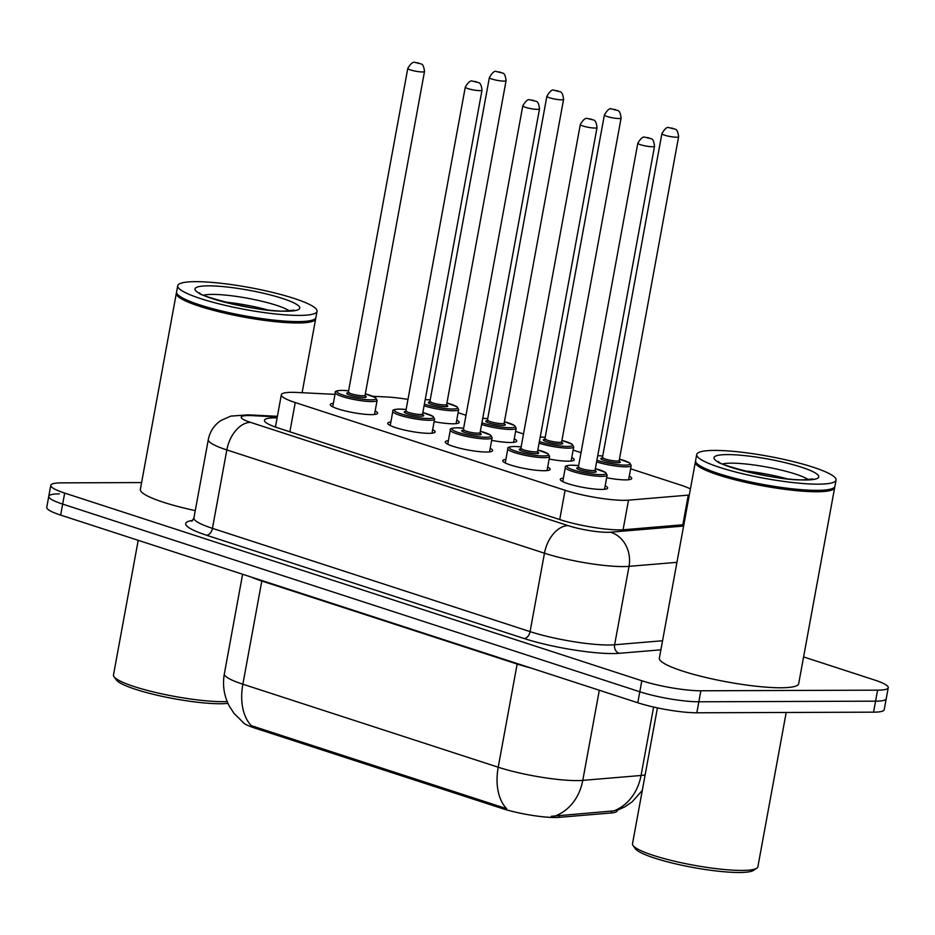 <?xml version="1.0" encoding="UTF-8"?>
<svg xmlns="http://www.w3.org/2000/svg" width="935" height="935" viewBox="0 0 935 935"><rect width="100%" height="100%" fill="white"/><g stroke="black" fill="none" stroke-linecap="round" stroke-linejoin="round"><path stroke-width="1.4" d="M629.267 476.219A24.076 3.81 -169.6 0 1 631.721 478.498A24.076 3.81 -169.6 0 1 625.69 479.889A24.076 3.81 -169.6 0 1 606.651 477.762M571.752 457.519A24.076 3.81 -169.6 0 1 574.219 459.798A24.076 3.81 -169.6 0 1 568.176 461.189A24.076 3.81 -169.6 0 1 549.149 459.062M514.25 438.819A24.076 3.81 -169.6 0 1 516.716 441.098A24.076 3.81 -169.6 0 1 510.674 442.489A24.076 3.81 -169.6 0 1 491.635 440.362M456.748 420.119A24.076 3.81 -169.6 0 1 459.202 422.398A24.076 3.81 -169.6 0 1 453.171 423.789A24.076 3.81 -169.6 0 1 434.132 421.662M605.179 485.756A24.076 3.81 -169.6 0 1 607.645 488.035A24.076 3.81 -169.6 0 1 601.614 489.426A24.076 3.81 -169.6 0 1 575.177 485.709A24.076 3.81 -169.6 0 1 560.275 479.339A24.076 3.81 -169.6 0 1 563.384 478.089M547.676 467.056A24.076 3.81 -169.6 0 1 550.142 469.335A24.076 3.81 -169.6 0 1 544.1 470.726A24.076 3.81 -169.6 0 1 517.674 467.009A24.076 3.81 -169.6 0 1 502.773 460.639A24.076 3.81 -169.6 0 1 505.882 459.389M490.174 448.356A24.076 3.81 -169.6 0 1 492.64 450.635A24.076 3.81 -169.6 0 1 486.597 452.026A24.076 3.81 -169.6 0 1 460.16 448.309A24.076 3.81 -169.6 0 1 445.27 441.939A24.076 3.81 -169.6 0 1 448.379 440.689M432.66 429.656A24.076 3.81 -169.6 0 1 435.126 431.935A24.076 3.81 -169.6 0 1 429.095 433.326A24.076 3.81 -169.6 0 1 402.658 429.609A24.076 3.81 -169.6 0 1 387.756 423.239A24.076 3.81 -169.6 0 1 390.865 421.989M375.157 410.956A24.076 3.81 -169.6 0 1 377.623 413.235A24.076 3.81 -169.6 0 1 371.581 414.626A24.076 3.81 -169.6 0 1 345.155 410.909A24.076 3.81 -169.6 0 1 330.254 404.539A24.076 3.81 -169.6 0 1 333.363 403.289M334.999 394.371L297.318 392.466A42.496 6.72 10.4 0 0 292 392.326A42.496 6.72 10.4 0 0 281.341 394.78A42.496 6.72 10.4 0 0 295.238 402.553L565.091 490.291A42.496 6.72 10.4 0 0 628.507 500.155L688.277 495.129A42.496 6.72 10.4 0 0 689.294 495.024M242.866 722.264A38.241 6.054 10.4 0 0 254.998 728.131L502.048 808.471A38.241 6.054 10.4 0 0 559.118 817.342L611.42 812.947A38.241 6.054 10.4 0 0 617.077 810.89L617.17 810.365M407.976 399.397A42.496 6.72 10.4 0 0 386.377 396.966L372.866 396.276M690.416 488.935A42.496 6.72 10.4 0 0 680.668 485.078L630.622 468.809M581.009 452.669L573.12 450.109M523.506 433.969L515.617 431.409M466.004 415.28L458.103 412.709M243.509 722.755L233.96 713.335L229.168 705.855C224.003 695.722 222.39 685.051 224.342 673.843A56.661 8.964 10.4 0 0 242.866 684.198A49.578 31.591 108 0 0 251.328 725.677L506.676 808.705A49.578 31.591 -72 0 1 498.215 767.226A56.661 8.964 10.4 0 0 576.942 780.596A56.661 8.964 10.4 0 0 582.774 780.374L641.048 775.477A56.661 8.964 10.4 0 0 645.127 774.916M803.597 656.931L874.354 679.932A42.496 6.72 -169.6 0 1 888.25 687.704L886.228 698.714A42.496 6.72 -169.6 0 1 875.569 701.168L698.842 701.788A42.496 6.72 -169.6 0 1 639.797 691.76L62.657 504.094A42.496 6.72 -169.6 0 1 48.772 496.321L46.75 507.331A42.496 6.72 -169.6 0 0 60.646 515.091L637.787 702.758A42.496 6.72 -169.6 0 0 696.832 712.786L873.559 712.166A42.496 6.72 -169.6 0 0 884.206 709.712L886.228 698.714A42.496 6.72 -169.6 0 1 875.569 701.168L698.842 701.788A42.496 6.72 -169.6 0 1 639.797 691.76L62.657 504.094A42.496 6.72 -169.6 0 1 48.772 496.321A42.496 6.72 -169.6 0 1 59.431 493.867M551.358 816.29L614.05 810.855A49.578 42.309 -94.8 0 0 641.048 775.477L653.6 707.047M277.111 417.84A42.496 6.72 10.4 0 0 275.135 417.828A42.496 6.72 10.4 0 0 264.476 420.283A42.496 6.72 10.4 0 0 278.361 428.055L560.696 519.86A42.496 6.72 10.4 0 0 624.112 529.713L683.847 524.699M888.25 687.704A42.496 6.72 -169.6 0 1 877.591 690.159L700.864 690.778A42.496 6.72 -169.6 0 1 641.819 680.75L64.679 493.084A42.496 6.72 -169.6 0 1 50.794 485.312A42.496 6.72 -169.6 0 1 61.441 482.857L141.594 482.577M227.953 703.354A60.904 9.63 -169.6 0 1 220.309 703.739A60.904 9.63 -169.6 0 1 158.003 695.418A60.904 9.63 -169.6 0 1 116.267 679.885L114 676.695A63.744 10.086 -169.6 0 1 113.486 674.965L138.205 540.313M227.182 701.554A63.744 10.086 -169.6 0 1 222.892 701.659A63.744 10.086 -169.6 0 1 157.688 692.952A63.744 10.086 -169.6 0 1 114 676.695M315.644 318.169A70.826 11.197 -169.6 0 1 315.656 318.882A70.826 11.197 -169.6 0 1 297.891 322.972A70.826 11.197 -169.6 0 1 220.157 312.045A70.826 11.197 -169.6 0 1 176.329 293.31A70.826 11.197 -169.6 0 1 176.598 292.643M195.263 510.615A70.826 11.197 -169.6 0 1 140.355 489.344L176.329 293.31M317.047 311.32L315.901 317.503A70.826 11.197 -169.6 0 1 314.686 319.104L313.868 319.653A70.113 11.091 -169.6 0 1 297.505 322.119A70.113 11.091 -169.6 0 1 225.767 312.535A70.113 11.091 -169.6 0 1 177.72 294.665L177.159 293.87A70.826 11.197 -169.6 0 1 176.586 291.93L177.72 285.748A70.826 11.197 -169.6 0 1 195.485 281.657A70.826 11.197 -169.6 0 1 273.219 292.573A70.826 11.197 -169.6 0 1 317.047 311.32A70.826 11.197 -169.6 0 1 299.282 315.411A70.826 11.197 -169.6 0 1 221.548 304.483A70.826 11.197 -169.6 0 1 177.72 285.748M314.686 319.104A70.826 11.197 -169.6 0 1 298.148 321.593A70.826 11.197 -169.6 0 1 225.686 311.928A70.826 11.197 -169.6 0 1 177.159 293.87M224.377 301.993A46.189 7.305 -169.6 0 1 267.655 309.941M786.195 712.482L757.888 866.745A63.744 10.086 -169.6 0 1 756.789 868.183L753.54 870.356A60.904 9.63 -169.6 0 1 739.328 872.495A60.904 9.63 -169.6 0 1 677.01 864.174A60.904 9.63 -169.6 0 1 635.274 848.653L633.018 845.462A63.744 10.086 -169.6 0 1 632.504 843.732L657.434 707.888M756.789 868.183A63.744 10.086 -169.6 0 1 741.899 870.427A63.744 10.086 -169.6 0 1 676.695 861.719A63.744 10.086 -169.6 0 1 633.018 845.462M834.651 486.936A70.826 11.197 -169.6 0 1 834.663 487.649A70.826 11.197 -169.6 0 1 816.909 491.74A70.826 11.197 -169.6 0 1 739.164 480.812A70.826 11.197 -169.6 0 1 695.348 462.077A70.826 11.197 -169.6 0 1 695.605 461.411M834.663 487.649L798.689 683.684A70.826 11.197 -169.6 0 1 780.924 687.774A70.826 11.197 -169.6 0 1 703.19 676.846A70.826 11.197 -169.6 0 1 659.362 658.111L695.348 462.077M836.054 480.076L834.92 486.27A70.826 11.197 -169.6 0 1 833.693 487.871L832.886 488.409A70.113 11.091 -169.6 0 1 816.512 490.875A70.113 11.091 -169.6 0 1 744.786 481.303A70.113 11.091 -169.6 0 1 696.739 463.421L696.178 462.626A70.826 11.197 -169.6 0 1 695.593 460.698L696.727 454.503A70.826 11.197 -169.6 0 1 714.492 450.413A70.826 11.197 -169.6 0 1 792.226 461.341A70.826 11.197 -169.6 0 1 836.054 480.076A70.826 11.197 -169.6 0 1 818.289 484.166A70.826 11.197 -169.6 0 1 740.555 473.25A70.826 11.197 -169.6 0 1 696.727 454.503M833.693 487.871A70.826 11.197 -169.6 0 1 817.155 490.361A70.826 11.197 -169.6 0 1 744.704 480.683A70.826 11.197 -169.6 0 1 696.178 462.626M743.383 470.761A46.189 7.305 -169.6 0 1 786.674 478.708M502.048 808.471L502.294 807.115M559.118 817.342L559.492 815.343M611.42 812.947L611.782 810.949M254.998 728.131L255.243 726.787M289.873 431.795L295.238 402.553M682.831 524.78L688.277 495.129M623.072 529.783L628.507 500.155M559.726 519.533L565.091 490.291M517.23 663.569A14.165 9.023 -72 0 1 517.149 664.049L261.8 581.021A56.661 8.964 -169.6 0 1 251.445 577.14M530.648 667.929A56.661 8.964 -169.6 0 1 517.149 664.049L498.215 767.226L242.866 684.198L261.8 581.021A14.165 9.023 -72 0 0 261.882 580.53M555.542 815.846A49.578 42.309 -94.8 0 0 582.774 780.374L599.312 690.252M637.787 702.758L641.819 680.75M696.832 712.786L700.864 690.778M60.646 515.091L64.679 493.084M873.559 712.166L877.591 690.159M277.286 416.905L251.877 415.619A28.33 4.476 10.4 0 0 248.324 415.537A28.33 4.476 10.4 0 0 250.486 422.351L568.118 525.634A28.33 4.476 10.4 0 0 607.481 532.319A28.33 4.476 10.4 0 0 610.391 532.202L683.602 526.054M676.94 562.332L629.021 566.353A56.661 8.964 -169.6 0 1 623.189 566.575A56.661 8.964 -169.6 0 1 544.462 553.204L226.831 449.922A56.661 8.964 -169.6 0 1 208.306 439.567L193.919 517.978A56.661 8.964 10.4 0 0 212.444 528.345L530.075 631.628A56.661 8.964 10.4 0 0 608.802 644.998A56.661 8.964 10.4 0 0 614.634 644.764L662.553 640.744M660.893 649.813L619.286 653.308A63.744 10.086 -169.6 0 1 524.161 638.523L206.53 535.229A7.083 4.511 108 0 0 212.444 528.345L226.831 449.922A28.33 18.057 -72 0 1 250.486 422.351M619.286 653.308A7.083 6.042 85.2 0 1 614.634 644.764L629.021 566.353A28.33 24.181 -94.8 0 0 610.391 532.202M206.53 535.229A63.744 10.086 -169.6 0 1 192.797 520.398M568.118 525.634A28.33 18.057 -72 0 0 544.462 553.204L530.075 631.628A7.083 4.511 108 0 1 524.161 638.523M251.877 415.619A28.33 17.905 -87.1 0 0 248.254 414.848L277.391 416.32M348.615 390.807A19.834 3.132 10.4 0 0 341.929 390.409A19.834 3.132 10.4 0 0 343.437 395.178A19.834 3.132 10.4 0 0 370.996 399.853A19.834 3.132 10.4 0 0 365.328 393.88L375.601 397.691L377.109 400.344A21.248 3.366 -169.6 0 1 371.779 401.571A21.248 3.366 -169.6 0 1 348.463 398.287A21.248 3.366 -169.6 0 1 335.314 392.665L332.72 406.818M365.153 395.961A9.911 1.566 -169.6 0 1 363.727 397.492A9.911 1.566 -169.6 0 1 350.718 395.388A9.911 1.566 -169.6 0 1 348.042 392.817M349.456 392.805L347.855 392.957L348.358 392.221A8.497 1.344 10.4 0 0 353.617 394.465A8.497 1.344 10.4 0 0 362.944 395.785A8.497 1.344 10.4 0 0 365.071 395.283L365.281 396.159L364.381 395.669M407.789 68.384C410.769 63.428 413.2 61.465 415.082 62.505L418.798 63.042C420.551 64.819 423.239 61.605 424.513 71.457A8.497 1.344 -169.6 0 1 422.375 71.948A8.497 1.344 -169.6 0 1 413.048 70.639A8.497 1.344 -169.6 0 1 407.789 68.384L348.358 392.221M418.448 63.381L416.379 62.703L418.448 63.381M456.093 423.649L458.688 409.507A21.248 3.366 -169.6 0 1 453.37 410.734A21.248 3.366 -169.6 0 1 424.081 405.802M424.385 404.13A19.834 3.132 10.4 0 0 452.575 409.016A19.834 3.132 10.4 0 0 446.918 403.043L457.18 406.854L458.688 409.507M446.743 405.124A9.911 1.566 -169.6 0 1 445.317 406.655A9.911 1.566 -169.6 0 1 432.297 404.551A9.911 1.566 -169.6 0 1 429.632 401.98M446.661 404.458L506.092 80.62A8.497 1.344 -169.6 0 1 503.965 81.111A8.497 1.344 -169.6 0 1 494.638 79.802A8.497 1.344 -169.6 0 1 489.379 77.547L429.936 401.384A8.497 1.344 10.4 0 0 435.196 403.628A8.497 1.344 10.4 0 0 444.522 404.949A8.497 1.344 10.4 0 0 446.661 404.458L446.872 405.322L445.972 404.832M497.958 71.866L500.038 72.544L497.958 71.866M430.205 399.97A19.834 3.132 10.4 0 0 425.226 399.596L430.205 399.946M406.117 409.507A19.834 3.132 10.4 0 0 399.432 409.109A19.834 3.132 10.4 0 0 400.951 413.878A19.834 3.132 10.4 0 0 428.499 418.553A19.834 3.132 10.4 0 0 422.842 412.58L433.104 416.391L434.611 419.044A21.248 3.366 -169.6 0 1 429.282 420.271A21.248 3.366 -169.6 0 1 405.965 416.987A21.248 3.366 -169.6 0 1 392.817 411.365L390.222 425.518M422.655 414.661A9.911 1.566 -169.6 0 1 421.229 416.192A9.911 1.566 -169.6 0 1 408.221 414.088A9.911 1.566 -169.6 0 1 405.545 411.517M406.959 411.505L405.358 411.657L405.86 410.921A8.497 1.344 10.4 0 0 411.119 413.165A8.497 1.344 10.4 0 0 420.446 414.474A8.497 1.344 10.4 0 0 422.585 413.983L422.795 414.859L421.884 414.369M465.291 87.084C468.271 82.116 470.702 80.165 472.596 81.205L476.301 81.742C478.054 83.519 480.754 80.305 482.016 90.157A8.497 1.344 -169.6 0 1 479.889 90.648A8.497 1.344 -169.6 0 1 470.55 89.339A8.497 1.344 -169.6 0 1 465.291 87.084L405.86 410.921M475.95 82.081L473.881 81.403L475.95 82.081M463.631 428.207A19.834 3.132 10.4 0 0 456.946 427.798A19.834 3.132 10.4 0 0 458.454 432.578A19.834 3.132 10.4 0 0 486.013 437.253A19.834 3.132 10.4 0 0 480.345 431.28L490.606 435.091L492.126 437.744A21.248 3.366 -169.6 0 1 486.796 438.971A21.248 3.366 -169.6 0 1 463.468 435.687A21.248 3.366 -169.6 0 1 450.319 430.065L447.725 444.207M480.169 433.361A9.911 1.566 -169.6 0 1 478.743 434.892A9.911 1.566 -169.6 0 1 465.724 432.788A9.911 1.566 -169.6 0 1 463.059 430.217M464.461 430.205L462.86 430.357L463.363 429.621A8.497 1.344 10.4 0 0 468.622 431.865A8.497 1.344 10.4 0 0 477.96 433.174A8.497 1.344 10.4 0 0 480.087 432.683L480.298 433.559L479.398 433.069M522.805 105.784C525.786 100.816 528.217 98.865 530.098 99.905L533.803 100.442C535.568 102.219 538.256 99.005 539.518 108.857A8.497 1.344 -169.6 0 1 537.391 109.348A8.497 1.344 -169.6 0 1 528.065 108.039A8.497 1.344 -169.6 0 1 522.805 105.784L463.363 429.621M533.464 100.781L531.384 100.103L533.464 100.781M521.134 446.907A19.834 3.132 10.4 0 0 514.449 446.498A19.834 3.132 10.4 0 0 515.956 451.278A19.834 3.132 10.4 0 0 543.515 455.953A19.834 3.132 10.4 0 0 537.847 449.969L548.12 453.791L549.628 456.444A21.248 3.366 -169.6 0 1 544.299 457.671A21.248 3.366 -169.6 0 1 520.982 454.387A21.248 3.366 -169.6 0 1 507.834 448.765L505.239 462.907M537.672 452.061A9.911 1.566 -169.6 0 1 536.246 453.592A9.911 1.566 -169.6 0 1 523.238 451.488A9.911 1.566 -169.6 0 1 520.561 448.917M521.975 448.905L520.374 449.057L520.877 448.321A8.497 1.344 10.4 0 0 526.136 450.565A8.497 1.344 10.4 0 0 535.463 451.874A8.497 1.344 10.4 0 0 537.59 451.383L537.8 452.259L536.9 451.769M580.308 124.484C583.288 119.516 585.719 117.553 587.601 118.593L591.317 119.142C593.07 120.919 595.759 117.705 597.033 127.557A8.497 1.344 -169.6 0 1 594.894 128.048A8.497 1.344 -169.6 0 1 585.567 126.728A8.497 1.344 -169.6 0 1 580.308 124.484L520.877 448.321M590.967 119.481L588.898 118.803L590.967 119.481M578.636 465.607A19.834 3.132 10.4 0 0 571.951 465.198A19.834 3.132 10.4 0 0 573.471 469.978A19.834 3.132 10.4 0 0 601.018 474.653A19.834 3.132 10.4 0 0 595.361 468.669L605.623 472.491L607.131 475.132A21.248 3.366 -169.6 0 1 601.801 476.371A21.248 3.366 -169.6 0 1 578.484 473.087A21.248 3.366 -169.6 0 1 565.336 467.465L562.741 481.607M595.174 470.761A9.911 1.566 -169.6 0 1 593.748 472.292A9.911 1.566 -169.6 0 1 580.74 470.188A9.911 1.566 -169.6 0 1 578.064 467.617M579.478 467.605L577.877 467.757L578.379 467.021A8.497 1.344 10.4 0 0 583.639 469.265A8.497 1.344 10.4 0 0 592.965 470.574A8.497 1.344 10.4 0 0 595.104 470.083L595.314 470.959L594.415 470.469M637.81 143.184C640.791 138.216 643.222 136.253 645.115 137.293L648.82 137.831C650.573 139.619 653.273 136.393 654.535 146.257A8.497 1.344 -169.6 0 1 652.408 146.748A8.497 1.344 -169.6 0 1 643.07 145.428A8.497 1.344 -169.6 0 1 637.81 143.184L578.379 467.021M648.481 138.181L646.401 137.503L648.481 138.181M513.607 442.349L516.202 428.207A21.248 3.366 -169.6 0 1 510.872 429.434A21.248 3.366 -169.6 0 1 481.595 424.502M481.899 422.83A19.834 3.132 10.4 0 0 510.089 427.716A19.834 3.132 10.4 0 0 504.421 421.743L514.682 425.554L516.202 428.207M504.245 423.824A9.911 1.566 -169.6 0 1 502.82 425.355A9.911 1.566 -169.6 0 1 489.8 423.251A9.911 1.566 -169.6 0 1 487.135 420.68M504.164 423.158L563.595 99.32A8.497 1.344 -169.6 0 1 561.467 99.811A8.497 1.344 -169.6 0 1 552.141 98.502A8.497 1.344 -169.6 0 1 546.881 96.247L487.451 420.084A8.497 1.344 10.4 0 0 492.71 422.328A8.497 1.344 10.4 0 0 502.037 423.649A8.497 1.344 10.4 0 0 504.164 423.158L504.374 424.022L503.474 423.532M555.46 90.566L557.54 91.244L555.46 90.566M487.708 418.67A19.834 3.132 10.4 0 0 482.729 418.296L487.708 418.646M571.11 461.048L573.704 446.907A21.248 3.366 -169.6 0 1 568.375 448.134A21.248 3.366 -169.6 0 1 539.098 443.19M539.401 441.53A19.834 3.132 10.4 0 0 567.592 446.416A19.834 3.132 10.4 0 0 561.935 440.443L572.197 444.254L573.704 446.907M561.748 442.524A9.911 1.566 -169.6 0 1 560.322 444.055A9.911 1.566 -169.6 0 1 547.314 441.951A9.911 1.566 -169.6 0 1 544.637 439.38M561.666 441.846L621.109 118.02A8.497 1.344 -169.6 0 1 618.97 118.511A8.497 1.344 -169.6 0 1 609.643 117.202A8.497 1.344 -169.6 0 1 604.384 114.947L544.953 438.784A8.497 1.344 10.4 0 0 550.212 441.028A8.497 1.344 10.4 0 0 559.539 442.337A8.497 1.344 10.4 0 0 561.666 441.846L561.877 442.722L560.977 442.232M612.974 109.266L615.043 109.944L612.974 109.266M540.243 436.961L545.222 437.346A19.834 3.132 10.4 0 0 540.231 436.996M628.612 479.748L631.207 465.607A21.248 3.366 -169.6 0 1 625.889 466.834A21.248 3.366 -169.6 0 1 596.6 461.89M596.904 460.23A19.834 3.132 10.4 0 0 625.094 465.116A19.834 3.132 10.4 0 0 619.438 459.143L629.699 462.954L631.207 465.607M619.262 461.224A9.911 1.566 -169.6 0 1 617.836 462.755A9.911 1.566 -169.6 0 1 604.816 460.651A9.911 1.566 -169.6 0 1 602.152 458.08M619.18 460.546L678.611 136.72A8.497 1.344 -169.6 0 1 676.484 137.211A8.497 1.344 -169.6 0 1 667.158 135.902A8.497 1.344 -169.6 0 1 661.898 133.647L602.456 457.484A8.497 1.344 10.4 0 0 607.715 459.728A8.497 1.344 10.4 0 0 617.042 461.037A8.497 1.344 10.4 0 0 619.18 460.546L619.391 461.423L618.491 460.932M670.477 127.966L672.557 128.644L670.477 127.966M597.745 455.661L602.724 456.046A19.834 3.132 10.4 0 0 597.745 455.696M203.725 295.156A46.189 7.305 -169.6 0 1 212.268 294.408A46.189 7.305 -169.6 0 1 255.606 299.843A46.189 7.305 -169.6 0 1 289.394 310.876M286.414 311.226A53.272 8.427 -169.6 0 1 212.397 298.651A53.272 8.427 -169.6 0 1 208.341 285.841A53.272 8.427 -169.6 0 1 282.358 298.405A53.272 8.427 -169.6 0 1 286.414 311.226M722.732 463.924A46.189 7.305 -169.6 0 1 731.287 463.164A46.189 7.305 -169.6 0 1 774.612 468.61A46.189 7.305 -169.6 0 1 808.401 479.643M805.432 479.982A53.272 8.427 -169.6 0 1 731.415 467.418A53.272 8.427 -169.6 0 1 727.36 454.597A53.272 8.427 -169.6 0 1 801.377 467.173A53.272 8.427 -169.6 0 1 805.432 479.982M275.428 427.05L281.341 394.78M616.504 810.598L624.849 806.847L632.212 801.774L642.275 790.449M224.342 673.843L242.609 574.265M248.254 414.848L230.816 416.11L220.905 420.493C214.138 425.144 209.943 431.502 208.306 439.567M191.827 521.239L193.919 517.978M50.794 485.312L48.772 496.321M348.615 390.783L341.672 390.363C336.647 390.596 334.52 391.368 335.314 392.665M424.513 71.457L365.071 395.283M377.109 400.344L374.514 414.485M489.379 77.547C492.453 72.334 494.884 70.37 496.672 71.668L500.377 72.205C502.142 73.982 504.83 70.768 506.092 80.62M431.035 401.968L429.434 402.12L429.936 401.384M406.129 409.483L399.175 409.062C394.149 409.296 392.034 410.068 392.817 411.365M482.016 90.157L422.585 413.983M434.611 419.044L432.017 433.185M463.631 428.183L456.689 427.762C451.652 427.996 449.536 428.768 450.319 430.065M539.518 108.857L480.087 432.683M492.126 437.744L489.519 451.885M521.134 446.883L514.192 446.462C509.166 446.696 507.039 447.468 507.834 448.765M597.033 127.557L537.59 451.383M549.628 456.444L547.033 470.585M578.648 465.583L571.694 465.162C566.668 465.396 564.553 466.168 565.336 467.465M654.535 146.257L595.104 470.083M607.131 475.132L604.536 489.285M546.881 96.247C549.955 91.022 552.386 89.07 554.174 90.368L557.891 90.905C559.644 92.682 562.332 89.468 563.595 99.32M488.549 420.668L486.948 420.82L487.451 420.084M604.384 114.947C607.458 109.722 609.889 107.759 611.689 109.068L615.394 109.605C617.147 111.382 619.835 108.168 621.109 118.02M546.052 439.368L544.45 439.52L544.953 438.784M661.898 133.647C664.972 128.422 667.403 126.459 669.191 127.768L672.896 128.305C674.661 130.082 677.349 126.868 678.611 136.72M603.554 458.068L601.953 458.22L602.456 457.484M199.716 292.877C190.845 293.111 256.95 312.828 285.128 311.016L293.941 310.175M315.656 318.882L302.11 392.7M718.735 461.645C709.852 461.867 775.956 481.595 804.147 479.784L812.959 478.93"/></g></svg>
